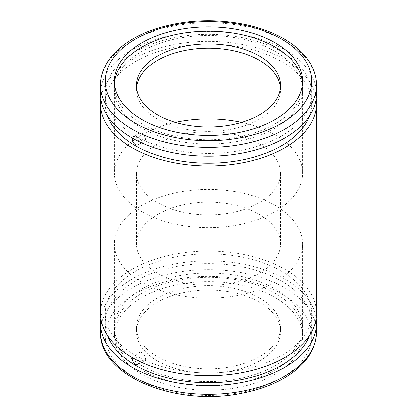 <?xml version="1.0" encoding="UTF-8"?>
<svg xmlns="http://www.w3.org/2000/svg" width="417" height="417" viewBox="0 0 417 417"><rect width="100%" height="100%" fill="white"/><g stroke="black" fill="none" stroke-linecap="round" stroke-linejoin="round"><path stroke-width="0.31" stroke-dasharray="2.08 1.56" d="M302.523 83.291A94.096 54.325 180 0 1 302.596 85.443A94.096 54.325 180 0 1 208.5 139.773A94.096 54.325 180 0 1 114.404 85.443A94.096 54.325 180 0 1 114.477 83.291M280.417 87.601A72.016 41.575 180 0 1 280.516 89.759A72.016 41.575 180 0 1 208.5 131.334A72.016 41.575 180 0 1 136.484 89.759A72.016 41.575 180 0 1 136.583 87.601M275.038 51.343A94.096 54.325 180 0 1 302.596 89.759A94.096 54.325 180 0 1 208.5 144.084A94.096 54.325 180 0 1 114.404 89.759A94.096 54.325 180 0 1 172.492 39.568A94.096 54.325 180 0 1 275.038 51.343M241.547 122.384A94.096 54.325 180 0 1 275.038 134.837A94.096 54.325 180 0 1 302.596 173.253A94.096 54.325 180 0 1 208.5 227.578A94.096 54.325 180 0 1 114.404 173.253A94.096 54.325 180 0 1 175.453 122.384M141.962 141.108C138.705 138.121 137.923 135.416 139.606 133.007C142.416 131.053 147.79 139.695 144.407 141.321L141.962 141.108M259.421 143.855A72.016 41.575 180 0 1 280.516 173.253A72.016 41.575 180 0 1 208.5 214.828A72.016 41.575 180 0 1 136.484 173.253A72.016 41.575 180 0 1 180.942 134.842A72.016 41.575 180 0 1 259.421 143.855M259.421 214.411A72.016 41.575 180 0 1 280.516 243.809A72.016 41.575 180 0 1 208.5 285.384A72.016 41.575 180 0 1 136.484 243.809A72.016 41.575 180 0 1 180.942 205.399A72.016 41.575 180 0 1 259.421 214.411M275.038 205.393A94.096 54.325 180 0 1 302.596 243.809A94.096 54.325 180 0 1 208.5 298.139A94.096 54.325 180 0 1 114.404 243.809A94.096 54.325 180 0 1 172.492 193.618A94.096 54.325 180 0 1 275.038 205.393M275.038 288.892A94.096 54.325 180 0 1 302.596 327.303A94.096 54.325 180 0 1 208.5 381.633A94.096 54.325 180 0 1 114.404 327.303A94.096 54.325 180 0 1 172.492 277.112A94.096 54.325 180 0 1 275.038 288.892M141.962 360.622C138.705 357.635 137.923 354.935 139.606 352.521C142.416 350.572 147.79 359.209 144.407 360.835L141.962 360.622M259.421 297.905A72.016 41.575 180 0 1 280.516 327.303A72.016 41.575 180 0 1 208.5 368.883A72.016 41.575 180 0 1 136.484 327.303A72.016 41.575 180 0 1 180.942 288.892A72.016 41.575 180 0 1 259.421 297.905M259.421 302.216A72.016 41.575 180 0 1 280.516 331.614A72.016 41.575 180 0 1 208.5 373.194A72.016 41.575 180 0 1 136.484 331.614A72.016 41.575 180 0 1 180.942 293.203A72.016 41.575 180 0 1 259.421 302.216M275.038 293.203A94.096 54.325 180 0 1 302.596 331.614A94.096 54.325 180 0 1 208.5 385.944A94.096 54.325 180 0 1 114.404 331.614A94.096 54.325 180 0 1 172.492 281.423A94.096 54.325 180 0 1 275.038 293.203M275.038 297.514A94.096 54.325 180 0 1 302.596 335.93A94.096 54.325 180 0 1 208.5 390.255A94.096 54.325 180 0 1 114.404 335.93A94.096 54.325 180 0 1 172.492 285.739A94.096 54.325 180 0 1 275.038 297.514M100.815 318.291A108.019 62.362 180 0 1 171.116 264.675A108.019 62.362 180 0 1 284.884 279.088A108.019 62.362 180 0 1 316.185 318.291M107.518 335.534A103.218 59.595 180 0 1 105.282 323.191A103.218 59.595 180 0 1 169 268.131A103.218 59.595 180 0 1 281.485 281.048A103.218 59.595 180 0 1 311.718 323.191A103.218 59.595 180 0 1 309.482 335.534M281.485 271.248A103.218 59.595 180 0 1 311.718 313.391A103.218 59.595 180 0 1 208.5 372.98A103.218 59.595 180 0 1 105.282 313.391A103.218 59.595 180 0 1 169 258.332A103.218 59.595 180 0 1 281.485 271.248M144.407 360.835L137.954 364.562C141.327 362.952 135.968 354.283 133.153 356.248L139.606 352.521M100.481 313.391A108.019 62.362 180 0 1 167.165 255.772A108.019 62.362 180 0 1 284.884 269.288A108.019 62.362 180 0 1 316.519 313.391M100.815 98.772A108.019 62.362 180 0 1 171.116 45.161A108.019 62.362 180 0 1 284.884 59.574A108.019 62.362 180 0 1 316.185 98.772M107.518 116.02A103.218 59.595 180 0 1 105.282 103.671A103.218 59.595 180 0 1 169 48.617A103.218 59.595 180 0 1 281.485 61.534A103.218 59.595 180 0 1 311.718 103.671A103.218 59.595 180 0 1 309.482 116.02M281.485 51.734A103.218 59.595 180 0 1 311.718 93.872A103.218 59.595 180 0 1 208.5 153.466A103.218 59.595 180 0 1 105.282 93.872A103.218 59.595 180 0 1 169 38.817A103.218 59.595 180 0 1 281.485 51.734M144.407 141.321L137.954 145.048C141.327 143.438 135.968 134.769 133.153 136.729L139.606 133.007M100.481 93.872A108.019 62.362 180 0 1 167.165 36.253A108.019 62.362 180 0 1 284.884 49.774A108.019 62.362 180 0 1 316.519 93.872M100.481 85.052A108.019 62.362 180 0 1 167.165 27.433A108.019 62.362 180 0 1 284.884 40.955A108.019 62.362 180 0 1 316.519 85.052M281.485 293.792A103.218 59.595 180 0 1 235.214 393.492A103.218 59.595 180 0 1 108.801 320.506A103.218 59.595 180 0 1 281.485 293.792M100.481 332.01A108.019 62.362 180 0 1 167.165 274.391A108.019 62.362 180 0 1 284.884 287.912A108.019 62.362 180 0 1 316.519 332.01M114.404 81.133L114.404 85.443M302.596 81.133L302.596 85.443M136.484 85.443L136.484 89.759M280.516 85.443L280.516 89.759M114.404 89.759L114.404 173.253M302.596 89.759L302.596 173.253M136.484 173.253L136.484 243.809M280.516 173.253L280.516 243.809M114.404 243.809L114.404 327.303M302.596 243.809L302.596 327.303M136.484 327.303L136.484 331.614M280.516 327.303L280.516 331.614M114.404 331.614L114.404 335.93M302.596 331.614L302.596 335.93M105.282 313.391L105.282 323.191M311.718 313.391L311.718 323.191M105.282 93.872L105.282 103.671M311.718 93.872L311.718 103.671"/><path stroke-width="0.63" d="M275.038 42.716A94.096 54.325 180 0 1 302.596 81.133A94.096 54.325 180 0 1 208.5 135.457A94.096 54.325 180 0 1 114.404 81.133A94.096 54.325 180 0 1 172.492 30.941A94.096 54.325 180 0 1 275.038 42.716M114.477 83.291A94.096 54.325 180 0 1 174.223 34.851A94.096 54.325 180 0 1 275.038 47.032A94.096 54.325 180 0 1 302.523 83.291M259.421 56.045A72.016 41.575 180 0 1 280.516 85.443A72.016 41.575 180 0 1 208.5 127.023A72.016 41.575 180 0 1 136.484 85.443A72.016 41.575 180 0 1 180.942 47.032A72.016 41.575 180 0 1 259.421 56.045M136.583 87.601A72.016 41.575 180 0 1 182.677 50.947A72.016 41.575 180 0 1 259.421 60.356A72.016 41.575 180 0 1 280.417 87.601M175.453 122.384A94.096 54.325 180 0 1 241.547 122.384M316.185 318.291A108.019 62.362 180 0 1 316.519 323.191A108.019 62.362 180 0 1 208.5 385.553A108.019 62.362 180 0 1 100.481 323.191A108.019 62.362 180 0 1 100.815 318.291M309.482 335.534A103.218 59.595 180 0 1 208.5 382.78A103.218 59.595 180 0 1 107.518 335.534M132.283 357.583C132.043 360.272 133.122 362.529 135.515 364.349L137.954 364.562M316.185 98.772A108.019 62.362 180 0 1 316.519 103.671L316.519 313.391A108.019 62.362 180 0 1 208.5 375.753A108.019 62.362 180 0 1 100.481 313.391L100.481 103.671A108.019 62.362 180 0 1 100.815 98.772M316.519 103.671A108.019 62.362 180 0 1 208.5 166.039A108.019 62.362 180 0 1 100.481 103.671M309.482 116.02A103.218 59.595 180 0 1 208.5 163.266A103.218 59.595 180 0 1 107.518 116.02M132.283 138.069C132.043 140.758 133.122 143.01 135.515 144.829L137.954 145.048M316.519 85.052L316.519 93.872A108.019 62.362 180 0 1 208.5 156.239A108.019 62.362 180 0 1 100.481 93.872L100.481 85.052A108.019 62.362 180 0 0 208.5 147.42A108.019 62.362 180 0 0 316.519 85.052C316.498 78.427 314.882 72.011 311.666 65.792C306.078 55.242 296.815 46.23 283.888 38.755C272.405 32.172 259.134 27.324 244.086 24.207C214.317 18.421 185.482 19.745 157.584 28.174C123.62 38.645 100.273 60.71 100.481 85.052M281.485 38.995A103.218 59.595 180 0 1 235.214 138.694A103.218 59.595 180 0 1 108.801 65.709A103.218 59.595 180 0 1 281.485 38.995M316.519 332.01A108.019 62.362 180 0 1 208.5 394.373A108.019 62.362 180 0 1 100.481 332.01C98.657 375.988 176.334 407.169 241.865 393.294C259.025 389.978 273.901 384.464 286.489 376.749C305.906 364.599 315.919 349.681 316.519 332.01L316.519 323.191M100.481 323.191L100.481 332.01"/></g></svg>

